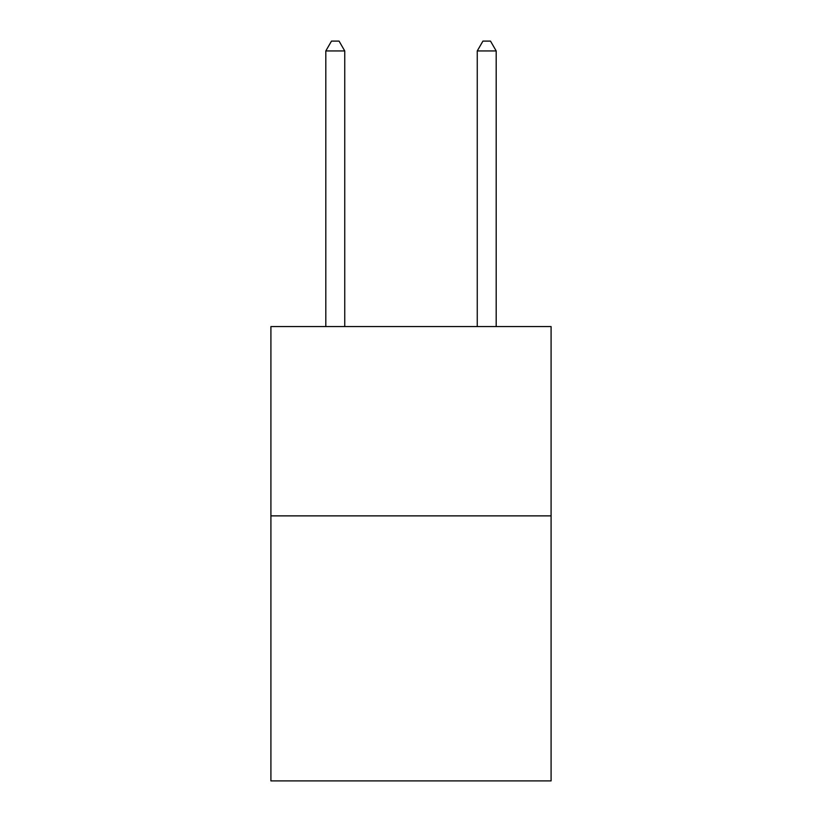 <?xml version="1.0" encoding="UTF-8"?>
<svg xmlns="http://www.w3.org/2000/svg" width="822" height="822" viewBox="0 0 822 822"><rect width="100%" height="100%" fill="white"/><g stroke="black" fill="none" stroke-linecap="round" stroke-linejoin="round"><path stroke-width="1.23" d="M551.089 515.877L551.089 780.9L270.911 780.9L270.911 326.57L551.089 326.57L551.089 515.877L270.911 515.877M344.747 326.57L344.747 50.943L325.81 50.943L325.81 326.57M325.81 50.943L331.492 41.1L339.065 41.1L344.747 50.943M496.19 326.57L496.19 50.943L477.253 50.943L477.253 326.57M477.253 50.943L482.935 41.1L490.508 41.1L496.19 50.943"/></g></svg>
